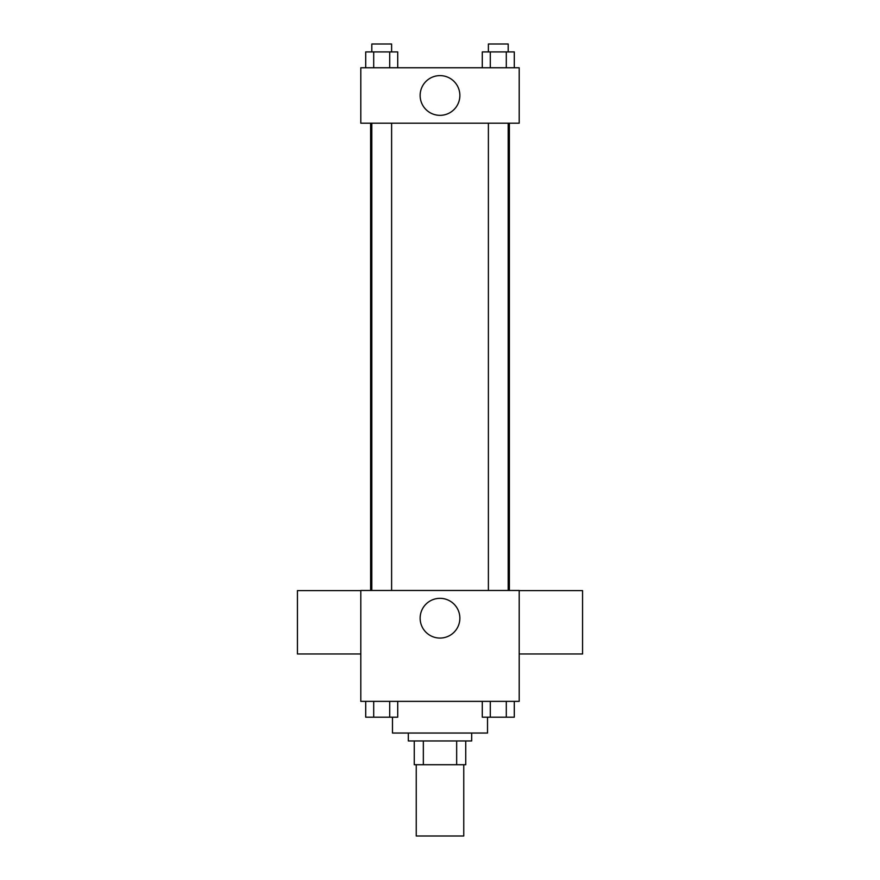 <?xml version="1.0" encoding="UTF-8"?>
<svg xmlns="http://www.w3.org/2000/svg" width="880" height="880" viewBox="0 0 880 880"><rect width="100%" height="100%" fill="white"/><g stroke="black" fill="none" stroke-linecap="round" stroke-linejoin="round"><path stroke-width="1.32" d="M416.24 764.72L416.24 836L463.76 836L463.76 764.72M456.665 740.96L456.665 764.72L414.26 764.72L414.26 740.96M456.665 764.72L465.74 764.72L465.74 740.96L465.74 764.72M471.68 733.04L471.68 740.96L408.32 740.96L408.32 733.04M423.335 740.96L423.335 764.72M392.48 717.2L392.48 733.04L487.52 733.04L487.52 717.2M519.2 701.36L360.8 701.36L360.8 590.48L519.2 590.48L519.2 701.36M459.866 618.2A19.866 19.866 0 0 1 430.067 635.404A19.866 19.866 0 0 1 430.067 600.996A19.866 19.866 0 0 1 459.866 618.2M519.2 653.972L582.56 653.972L582.56 590.612L519.2 590.612M360.8 590.612L297.44 590.612L297.44 653.972L360.8 653.972M509.377 123.2L509.377 590.48M488.389 590.48L488.389 123.2M391.611 123.2L391.611 590.48M519.2 123.2L360.8 123.2L360.8 67.76L519.2 67.76L519.2 123.2M459.866 95.48A19.866 19.866 0 0 1 430.067 112.684A19.866 19.866 0 0 1 430.067 78.276A19.866 19.866 0 0 1 459.866 95.48M514.294 67.76L514.294 51.92L482.284 51.92L482.284 67.76M506.297 51.92L506.297 67.76M490.292 51.92L490.292 67.76M488.389 51.92L488.389 44L508.189 44L508.189 51.92M397.716 67.76L397.716 51.92L365.706 51.92L365.706 67.76M389.708 51.92L389.708 67.76M373.703 51.92L373.703 67.76M371.811 51.92L371.811 44L391.611 44L391.611 51.92M514.294 701.36L514.294 717.2L482.284 717.2L482.284 701.36M506.297 701.36L506.297 717.2M490.292 701.36L490.292 717.2M508.189 717.2L488.389 717.2M397.716 701.36L397.716 717.2L365.706 717.2L365.706 701.36M389.708 701.36L389.708 717.2M373.703 701.36L373.703 717.2M391.611 717.2L371.811 717.2M370.623 123.2L370.623 590.48M508.189 590.48L508.189 123.2M371.811 123.2L371.811 590.48"/></g></svg>

